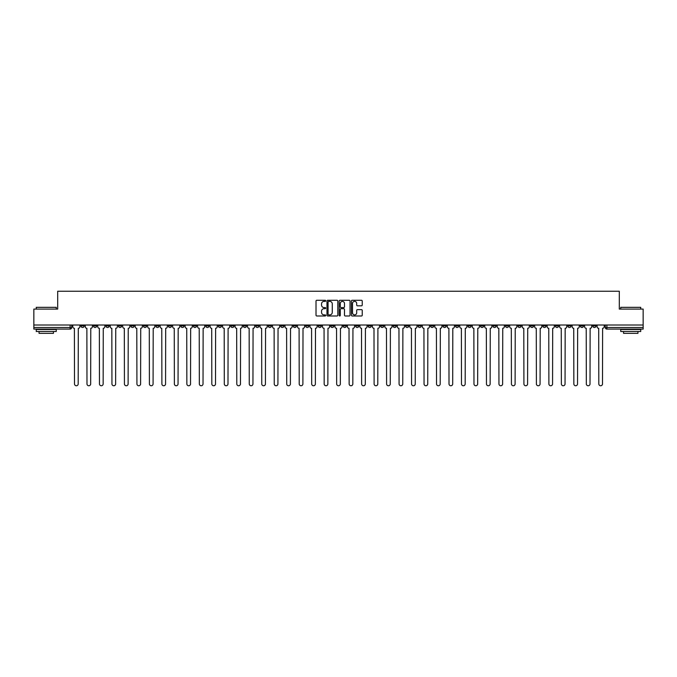 <?xml version="1.0" encoding="UTF-8"?>
<svg xmlns="http://www.w3.org/2000/svg" width="677" height="677" viewBox="0 0 677 677"><rect width="100%" height="100%" fill="white"/><g stroke="black" fill="none" stroke-linecap="round" stroke-linejoin="round"><path stroke-width="1.02" d="M325.696 300.825A0.55 0.55 0 0 0 325.146 300.275L316.802 300.275A0.787 0.787 0 0 0 316.015 301.062L316.015 315.203A0.787 0.787 0 0 0 316.802 315.99L325.146 315.99A0.55 0.55 0 0 0 325.696 315.44A0.55 0.55 0 0 0 325.146 314.89L324.063 314.89A2.513 2.513 0 0 1 321.55 312.376L321.55 311.192A2.513 2.513 0 0 1 324.063 308.678L325.146 308.678A0.55 0.55 0 0 0 325.696 308.128A0.55 0.55 0 0 0 325.146 307.578L324.063 307.578A2.513 2.513 0 0 1 321.55 305.065L321.55 303.888A2.513 2.513 0 0 1 324.063 301.375L325.146 301.375A0.55 0.55 0 0 0 325.696 300.825M492.949 325.019L492.949 325.899L496.148 325.899A1.599 1.599 0 0 1 494.548 327.499A1.599 1.599 0 0 1 492.949 325.899L492.949 325.019M418.047 325.019L418.047 325.899L421.246 325.899A1.599 1.599 0 0 1 419.647 327.499A1.599 1.599 0 0 1 418.047 325.899L418.047 325.019M405.557 325.019L405.557 325.899L408.764 325.899A1.599 1.599 0 0 1 407.156 327.499A1.599 1.599 0 0 1 405.557 325.899L405.557 325.019M330.655 325.019L330.655 325.899L333.863 325.899A1.599 1.599 0 0 1 332.255 327.499A1.599 1.599 0 0 1 330.655 325.899L330.655 325.019M318.173 325.019L318.173 325.899L321.372 325.899A1.599 1.599 0 0 1 319.772 327.499A1.599 1.599 0 0 1 318.173 325.899L318.173 325.019M305.691 325.019L305.691 325.899L308.89 325.899A1.599 1.599 0 0 1 307.29 327.499A1.599 1.599 0 0 1 305.691 325.899L305.691 325.019M280.727 325.019L280.727 325.899L283.925 325.899A1.599 1.599 0 0 1 282.326 327.499A1.599 1.599 0 0 1 280.727 325.899L280.727 325.019M255.754 325.899L255.754 325.019L255.754 325.899A1.599 1.599 0 0 0 257.353 327.499A1.599 1.599 0 0 1 255.754 325.899L258.952 325.899A1.599 1.599 0 0 1 257.353 327.499A1.599 1.599 0 0 0 258.952 325.899L258.952 325.019L258.952 325.899M243.271 325.899L243.271 325.019L243.271 325.899A1.599 1.599 0 0 0 244.871 327.499A1.599 1.599 0 0 1 243.271 325.899L246.47 325.899A1.599 1.599 0 0 1 244.871 327.499M230.789 325.899L230.789 325.019L230.789 325.899A1.599 1.599 0 0 0 232.389 327.499A1.599 1.599 0 0 1 230.789 325.899L233.988 325.899A1.599 1.599 0 0 1 232.389 327.499A1.599 1.599 0 0 0 233.988 325.899L233.988 325.019L233.988 325.899M218.307 325.019L218.307 325.899L221.506 325.899A1.599 1.599 0 0 1 219.907 327.499A1.599 1.599 0 0 1 218.307 325.899L218.307 325.019M205.825 325.019L205.825 325.899L209.024 325.899A1.599 1.599 0 0 1 207.424 327.499A1.599 1.599 0 0 1 205.825 325.899L205.825 325.019M193.334 325.019L193.334 325.899L196.542 325.899A1.599 1.599 0 0 1 194.934 327.499A1.599 1.599 0 0 1 193.334 325.899L193.334 325.019M180.852 325.899L180.852 325.019L180.852 325.899A1.599 1.599 0 0 0 182.451 327.499A1.599 1.599 0 0 1 180.852 325.899L184.051 325.899A1.599 1.599 0 0 1 182.451 327.499M155.888 325.899L155.888 325.019L155.888 325.899A1.599 1.599 0 0 0 157.487 327.499A1.599 1.599 0 0 1 155.888 325.899L159.087 325.899A1.599 1.599 0 0 1 157.487 327.499A1.599 1.599 0 0 0 159.087 325.899L159.087 325.019L159.087 325.899M143.406 325.899L143.406 325.019L143.406 325.899A1.599 1.599 0 0 0 145.005 327.499A1.599 1.599 0 0 1 143.406 325.899L146.604 325.899A1.599 1.599 0 0 1 145.005 327.499A1.599 1.599 0 0 0 146.604 325.899L146.604 325.019L146.604 325.899M130.915 325.899L130.915 325.019L130.915 325.899A1.599 1.599 0 0 0 132.523 327.499A1.599 1.599 0 0 1 130.915 325.899L134.122 325.899A1.599 1.599 0 0 1 132.523 327.499A1.599 1.599 0 0 0 134.122 325.899L134.122 325.019L134.122 325.899M118.433 325.899L118.433 325.019L118.433 325.899A1.599 1.599 0 0 0 120.032 327.499A1.599 1.599 0 0 1 118.433 325.899L121.64 325.899A1.599 1.599 0 0 1 120.032 327.499M105.95 325.899L105.95 325.019L105.95 325.899A1.599 1.599 0 0 0 107.55 327.499A1.599 1.599 0 0 1 105.95 325.899L109.149 325.899A1.599 1.599 0 0 1 107.55 327.499A1.599 1.599 0 0 0 109.149 325.899L109.149 325.019L109.149 325.899M93.468 325.899L93.468 325.019L93.468 325.899A1.599 1.599 0 0 0 95.068 327.499A1.599 1.599 0 0 1 93.468 325.899L96.667 325.899A1.599 1.599 0 0 1 95.068 327.499A1.599 1.599 0 0 0 96.667 325.899L96.667 325.019L96.667 325.899M361.459 305.818A0.787 0.787 0 0 0 362.237 305.031L362.237 301.062A0.787 0.787 0 0 0 361.459 300.275L352.184 300.275A0.787 0.787 0 0 0 351.405 301.062L351.405 315.203A0.787 0.787 0 0 0 352.184 315.99L361.459 315.99A0.787 0.787 0 0 0 362.237 315.203L362.237 310.413A0.787 0.787 0 0 0 361.459 309.626L357.49 309.626A0.787 0.787 0 0 0 356.703 310.413L356.703 312.782A2.099 2.099 0 0 1 354.604 314.89A2.099 2.099 0 0 1 352.505 312.782L352.505 303.474A2.099 2.099 0 0 1 354.604 301.375A2.099 2.099 0 0 1 356.703 303.474L356.703 305.031A0.787 0.787 0 0 0 357.49 305.818L361.459 305.818M33.85 325.019L33.85 309.093L57.697 309.093L57.697 291.245L619.303 291.245L619.303 309.093L643.15 309.093L643.15 325.019L33.85 325.019L33.85 327.499L71.703 327.499L71.703 325.019L71.703 327.499A1.599 1.599 0 0 1 70.103 329.098L33.85 329.098L33.85 327.499M337.815 301.062A0.787 0.787 0 0 0 337.028 300.275L327.761 300.275A0.787 0.787 0 0 0 326.974 301.062L326.974 315.203A0.787 0.787 0 0 0 327.761 315.99L337.028 315.99A0.787 0.787 0 0 0 337.815 315.203L337.815 301.062M339.972 300.275L349.239 300.275A0.787 0.787 0 0 1 350.026 301.062L350.026 315.203A0.787 0.787 0 0 1 349.239 315.99L345.278 315.99A0.787 0.787 0 0 1 344.491 315.203L344.491 309.465A0.787 0.787 0 0 0 343.704 308.678L341.073 308.678A0.787 0.787 0 0 0 340.286 309.465L340.286 315.44A0.55 0.55 0 0 1 339.736 315.99A0.55 0.55 0 0 1 339.185 315.44L339.185 301.062A0.787 0.787 0 0 1 339.972 300.275M605.297 325.019L605.297 327.499L643.15 327.499L643.15 329.098L606.897 329.098A1.599 1.599 0 0 1 605.297 327.499M643.15 325.019L643.15 327.499M596.014 325.019L596.014 325.899A1.599 1.599 0 0 1 594.414 327.499A1.599 1.599 0 0 1 592.815 325.899A1.599 1.599 0 0 0 594.414 327.499A1.599 1.599 0 0 0 596.014 325.899L592.815 325.899L592.815 325.019M583.532 325.019L583.532 325.899A1.599 1.599 0 0 1 581.932 327.499A1.599 1.599 0 0 1 580.333 325.899L583.532 325.899M580.333 325.019L580.333 325.899M571.049 325.019L571.049 325.899A1.599 1.599 0 0 1 569.45 327.499A1.599 1.599 0 0 1 567.851 325.899L571.049 325.899M567.851 325.019L567.851 325.899M558.567 325.899L558.567 325.019L558.567 325.899A1.599 1.599 0 0 1 556.968 327.499A1.599 1.599 0 0 1 555.36 325.899L558.567 325.899A1.599 1.599 0 0 1 556.968 327.499M555.36 325.019L555.36 325.899M546.085 325.019L546.085 325.899A1.599 1.599 0 0 1 544.477 327.499A1.599 1.599 0 0 1 542.878 325.899A1.599 1.599 0 0 0 544.477 327.499M542.878 325.019L542.878 325.899L546.085 325.899M533.594 325.019L533.594 325.899A1.599 1.599 0 0 1 531.995 327.499A1.599 1.599 0 0 1 530.396 325.899L533.594 325.899A1.599 1.599 0 0 1 531.995 327.499M530.396 325.019L530.396 325.899M521.112 325.019L521.112 325.899A1.599 1.599 0 0 1 519.513 327.499A1.599 1.599 0 0 1 517.913 325.899A1.599 1.599 0 0 0 519.513 327.499M517.913 325.019L517.913 325.899L521.112 325.899M508.63 325.019L508.63 325.899A1.599 1.599 0 0 1 507.031 327.499A1.599 1.599 0 0 1 505.431 325.899L508.63 325.899M505.431 325.019L505.431 325.899M496.148 325.019L496.148 325.899A1.599 1.599 0 0 1 494.548 327.499M483.666 325.019L483.666 325.899A1.599 1.599 0 0 1 482.066 327.499A1.599 1.599 0 0 1 480.458 325.899L483.666 325.899M480.458 325.019L480.458 325.899M471.175 325.019L471.175 325.899A1.599 1.599 0 0 1 469.576 327.499A1.599 1.599 0 0 1 467.976 325.899L471.175 325.899M467.976 325.019L467.976 325.899M458.693 325.019L458.693 325.899A1.599 1.599 0 0 1 457.093 327.499A1.599 1.599 0 0 1 455.494 325.899A1.599 1.599 0 0 0 457.093 327.499M455.494 325.019L455.494 325.899L458.693 325.899M446.211 325.019L446.211 325.899A1.599 1.599 0 0 1 444.611 327.499A1.599 1.599 0 0 1 443.012 325.899L446.211 325.899M443.012 325.019L443.012 325.899M433.729 325.019L433.729 325.899A1.599 1.599 0 0 1 432.129 327.499A1.599 1.599 0 0 1 430.53 325.899L433.729 325.899M430.53 325.019L430.53 325.899M421.246 325.019L421.246 325.899M408.764 325.019L408.764 325.899L408.764 325.019M396.273 325.019L396.273 325.899A1.599 1.599 0 0 1 394.674 327.499A1.599 1.599 0 0 1 393.075 325.899L396.273 325.899M393.075 325.019L393.075 325.899M383.791 325.019L383.791 325.899A1.599 1.599 0 0 1 382.192 327.499A1.599 1.599 0 0 1 380.592 325.899L383.791 325.899M380.592 325.019L380.592 325.899M371.309 325.019L371.309 325.899A1.599 1.599 0 0 1 369.71 327.499A1.599 1.599 0 0 1 368.11 325.899L371.309 325.899M368.11 325.019L368.11 325.899M358.827 325.019L358.827 325.899A1.599 1.599 0 0 1 357.228 327.499A1.599 1.599 0 0 1 355.628 325.899L358.827 325.899M355.628 325.019L355.628 325.899M346.345 325.019L346.345 325.899A1.599 1.599 0 0 1 344.745 327.499A1.599 1.599 0 0 1 343.137 325.899L346.345 325.899M343.137 325.019L343.137 325.899M333.863 325.019L333.863 325.899A1.599 1.599 0 0 1 332.255 327.499M321.372 325.019L321.372 325.899M308.89 325.899L308.89 325.019L308.89 325.899A1.599 1.599 0 0 1 307.29 327.499M296.408 325.019L296.408 325.899A1.599 1.599 0 0 1 294.808 327.499A1.599 1.599 0 0 1 293.209 325.899A1.599 1.599 0 0 0 294.808 327.499A1.599 1.599 0 0 0 296.408 325.899L293.209 325.899L293.209 325.019M283.925 325.899L283.925 325.019L283.925 325.899A1.599 1.599 0 0 1 282.326 327.499M271.443 325.019L271.443 325.899A1.599 1.599 0 0 1 269.844 327.499A1.599 1.599 0 0 1 268.236 325.899A1.599 1.599 0 0 0 269.844 327.499M268.236 325.019L268.236 325.899L271.443 325.899M246.47 325.019L246.47 325.899L246.47 325.019M221.506 325.899L221.506 325.019L221.506 325.899A1.599 1.599 0 0 1 219.907 327.499M209.024 325.899L209.024 325.019L209.024 325.899A1.599 1.599 0 0 1 207.424 327.499M196.542 325.899L196.542 325.019L196.542 325.899A1.599 1.599 0 0 1 194.934 327.499M184.051 325.019L184.051 325.899L184.051 325.019M171.569 325.899L171.569 325.019L171.569 325.899A1.599 1.599 0 0 1 169.969 327.499A1.599 1.599 0 0 1 168.37 325.899L171.569 325.899A1.599 1.599 0 0 1 169.969 327.499M168.37 325.019L168.37 325.899M121.64 325.019L121.64 325.899L121.64 325.019M84.185 325.019L84.185 325.899A1.599 1.599 0 0 1 82.586 327.499A1.599 1.599 0 0 1 80.986 325.899A1.599 1.599 0 0 0 82.586 327.499A1.599 1.599 0 0 0 84.185 325.899L84.185 325.019M80.986 325.019L80.986 325.899L84.185 325.899M70.103 325.019L70.103 329.098A1.599 1.599 0 0 0 71.703 327.499M328.624 301.375A0.55 0.55 0 0 0 328.074 301.925L328.074 314.34A0.55 0.55 0 0 0 328.624 314.89L329.758 314.89A2.513 2.513 0 0 0 332.272 312.376L332.272 303.888A2.513 2.513 0 0 0 329.758 301.375L328.624 301.375M344.491 303.516A2.099 2.099 0 0 0 342.384 301.417A2.099 2.099 0 0 0 340.286 303.516L340.286 306.799A0.787 0.787 0 0 0 341.073 307.578L343.704 307.578A0.787 0.787 0 0 0 344.491 306.799L344.491 303.516M72.777 326.695L72.777 325.019L72.777 326.695A1.599 1.599 0 0 0 74.385 328.294L74.504 383.91A1.836 1.836 0 0 0 76.34 385.755A1.836 1.836 0 0 0 78.185 383.91L78.304 328.294A1.599 1.599 0 0 0 79.903 326.695L79.903 325.019L79.903 326.695M74.385 328.294L74.504 383.91M78.185 383.91L78.304 328.294M85.268 326.695L85.268 325.019L85.268 326.695A1.599 1.599 0 0 0 86.868 328.294L86.986 383.91A1.836 1.836 0 0 0 88.822 385.755A1.836 1.836 0 0 0 90.667 383.91L90.786 328.294A1.599 1.599 0 0 0 92.385 326.695L92.385 325.019L92.385 326.695M97.75 326.695L97.75 325.019L97.75 326.695A1.599 1.599 0 0 0 99.35 328.294L99.468 383.91A1.836 1.836 0 0 0 101.313 385.755A1.836 1.836 0 0 0 103.149 383.91L103.268 328.294A1.599 1.599 0 0 0 104.867 326.695L104.867 325.019L104.867 326.695M86.868 328.294L86.986 383.91M90.667 383.91L90.786 328.294M99.35 328.294L99.468 383.91M103.149 383.91L103.268 328.294M36.253 307.333L56.259 307.333L36.253 307.333L36.253 309.093M56.259 331.502L36.253 331.502L36.253 329.496L56.259 329.496L56.259 331.502M53.458 331.502L53.458 333.338L39.054 333.338L39.054 331.502M620.741 307.333L640.747 307.333L620.741 307.333L620.741 309.093M640.747 331.502L620.741 331.502L620.741 329.496L640.747 329.496L640.747 331.502M637.946 331.502L637.946 333.338L623.542 333.338L623.542 331.502M110.233 326.695L110.233 325.019L110.233 326.695A1.599 1.599 0 0 0 111.832 328.294L111.95 383.91A1.836 1.836 0 0 0 113.795 385.755A1.836 1.836 0 0 0 115.632 383.91L115.75 328.294A1.599 1.599 0 0 0 117.358 326.695L117.358 325.019L117.358 326.695M122.715 326.695L122.715 325.019L122.715 326.695A1.599 1.599 0 0 0 124.314 328.294L124.433 383.91A1.836 1.836 0 0 0 126.277 385.755A1.836 1.836 0 0 0 128.114 383.91L128.241 328.294A1.599 1.599 0 0 0 129.84 326.695L129.84 325.019L129.84 326.695M135.197 326.695L135.197 325.019L135.197 326.695A1.599 1.599 0 0 0 136.796 328.294L136.923 383.91A1.836 1.836 0 0 0 138.76 385.755A1.836 1.836 0 0 0 140.604 383.91L140.723 328.294A1.599 1.599 0 0 0 142.322 326.695L142.322 325.019L142.322 326.695M111.832 328.294L111.95 383.91M115.632 383.91L115.75 328.294M124.314 328.294L124.433 383.91M128.114 383.91L128.241 328.294M136.796 328.294L136.923 383.91M140.604 383.91L140.723 328.294M147.688 326.695L147.688 325.019L147.688 326.695A1.599 1.599 0 0 0 149.287 328.294L149.405 383.91A1.836 1.836 0 0 0 151.242 385.755A1.836 1.836 0 0 0 153.087 383.91L153.205 328.294A1.599 1.599 0 0 0 154.805 326.695L154.805 325.019L154.805 326.695M149.287 328.294L149.405 383.91M153.087 383.91L153.205 328.294M160.17 326.695L160.17 325.019L160.17 326.695A1.599 1.599 0 0 0 161.769 328.294L161.888 383.91A1.836 1.836 0 0 0 163.732 385.755A1.836 1.836 0 0 0 165.569 383.91L165.687 328.294A1.599 1.599 0 0 0 167.287 326.695L167.287 325.019L167.287 326.695M161.769 328.294L161.888 383.91M165.569 383.91L165.687 328.294M172.652 326.695L172.652 325.019L172.652 326.695A1.599 1.599 0 0 0 174.251 328.294L174.37 383.91A1.836 1.836 0 0 0 176.215 385.755A1.836 1.836 0 0 0 178.051 383.91L178.169 328.294A1.599 1.599 0 0 0 179.769 326.695L179.769 325.019L179.769 326.695M174.251 328.294L174.37 383.91M178.051 383.91L178.169 328.294M185.134 326.695L185.134 325.019L185.134 326.695A1.599 1.599 0 0 0 186.734 328.294L186.852 383.91A1.836 1.836 0 0 0 188.697 385.755A1.836 1.836 0 0 0 190.533 383.91L190.66 328.294A1.599 1.599 0 0 0 192.26 326.695L192.26 325.019L192.26 326.695M186.734 328.294L186.852 383.91M190.533 383.91L190.66 328.294M197.616 326.695L197.616 325.019L197.616 326.695A1.599 1.599 0 0 0 199.216 328.294L199.343 383.91A1.836 1.836 0 0 0 201.179 385.755A1.836 1.836 0 0 0 203.024 383.91L203.142 328.294A1.599 1.599 0 0 0 204.742 326.695L204.742 325.019L204.742 326.695M199.216 328.294L199.343 383.91M203.024 383.91L203.142 328.294M210.098 326.695L210.098 325.019L210.098 326.695A1.599 1.599 0 0 0 211.706 328.294L211.825 383.91A1.836 1.836 0 0 0 213.661 385.755A1.836 1.836 0 0 0 215.506 383.91L215.624 328.294A1.599 1.599 0 0 0 217.224 326.695L217.224 325.019L217.224 326.695M211.706 328.294L211.825 383.91M215.506 383.91L215.624 328.294M222.589 326.695L222.589 325.019L222.589 326.695A1.599 1.599 0 0 0 224.189 328.294L224.307 383.91A1.836 1.836 0 0 0 226.143 385.755A1.836 1.836 0 0 0 227.988 383.91L228.107 328.294A1.599 1.599 0 0 0 229.706 326.695L229.706 325.019L229.706 326.695M224.189 328.294L224.307 383.91M227.988 383.91L228.107 328.294M235.071 326.695L235.071 325.019L235.071 326.695A1.599 1.599 0 0 0 236.671 328.294L236.789 383.91A1.836 1.836 0 0 0 238.634 385.755A1.836 1.836 0 0 0 240.47 383.91L240.589 328.294A1.599 1.599 0 0 0 242.188 326.695L242.188 325.019L242.188 326.695M236.671 328.294L236.789 383.91M240.47 383.91L240.589 328.294M247.554 326.695L247.554 325.019L247.554 326.695A1.599 1.599 0 0 0 249.153 328.294L249.271 383.91A1.836 1.836 0 0 0 251.116 385.755A1.836 1.836 0 0 0 252.953 383.91L253.071 328.294A1.599 1.599 0 0 0 254.679 326.695L254.679 325.019L254.679 326.695M249.153 328.294L249.271 383.91M252.953 383.91L253.071 328.294M260.036 326.695L260.036 325.019L260.036 326.695A1.599 1.599 0 0 0 261.635 328.294L261.754 383.91A1.836 1.836 0 0 0 263.598 385.755A1.836 1.836 0 0 0 265.435 383.91L265.562 328.294A1.599 1.599 0 0 0 267.161 326.695L267.161 325.019L267.161 326.695M261.635 328.294L261.754 383.91M265.435 383.91L265.562 328.294M272.518 326.695L272.518 325.019L272.518 326.695A1.599 1.599 0 0 0 274.117 328.294L274.244 383.91A1.836 1.836 0 0 0 276.081 385.755A1.836 1.836 0 0 0 277.925 383.91L278.044 328.294A1.599 1.599 0 0 0 279.643 326.695L279.643 325.019L279.643 326.695M274.117 328.294L274.244 383.91M277.925 383.91L278.044 328.294M285 326.695L285 325.019L285 326.695A1.599 1.599 0 0 0 286.608 328.294L286.726 383.91A1.836 1.836 0 0 0 288.563 385.755A1.836 1.836 0 0 0 290.408 383.91L290.526 328.294A1.599 1.599 0 0 0 292.125 326.695L292.125 325.019L292.125 326.695M286.608 328.294L286.726 383.91M290.408 383.91L290.526 328.294M297.491 326.695L297.491 325.019L297.491 326.695A1.599 1.599 0 0 0 299.09 328.294L299.209 383.91A1.836 1.836 0 0 0 301.045 385.755A1.836 1.836 0 0 0 302.89 383.91L303.008 328.294A1.599 1.599 0 0 0 304.608 326.695L304.608 325.019L304.608 326.695M299.09 328.294L299.209 383.91M302.89 383.91L303.008 328.294M309.973 326.695L309.973 325.019L309.973 326.695A1.599 1.599 0 0 0 311.572 328.294L311.691 383.91A1.836 1.836 0 0 0 313.536 385.755A1.836 1.836 0 0 0 315.372 383.91L315.49 328.294A1.599 1.599 0 0 0 317.09 326.695L317.09 325.019L317.09 326.695M311.572 328.294L311.691 383.91M315.372 383.91L315.49 328.294M322.455 326.695L322.455 325.019L322.455 326.695A1.599 1.599 0 0 0 324.055 328.294L324.173 383.91A1.836 1.836 0 0 0 326.018 385.755A1.836 1.836 0 0 0 327.854 383.91L327.981 328.294A1.599 1.599 0 0 0 329.581 326.695L329.581 325.019L329.581 326.695M324.055 328.294L324.173 383.91M327.854 383.91L327.981 328.294M334.937 326.695L334.937 325.019L334.937 326.695A1.599 1.599 0 0 0 336.537 328.294L336.664 383.91A1.836 1.836 0 0 0 338.5 385.755A1.836 1.836 0 0 0 340.336 383.91L340.463 328.294A1.599 1.599 0 0 0 342.063 326.695L342.063 325.019L342.063 326.695M336.537 328.294L336.664 383.91M340.336 383.91L340.463 328.294M347.419 326.695L347.419 325.019L347.419 326.695A1.599 1.599 0 0 0 349.019 328.294L349.146 383.91A1.836 1.836 0 0 0 350.982 385.755A1.836 1.836 0 0 0 352.827 383.91L352.945 328.294A1.599 1.599 0 0 0 354.545 326.695L354.545 325.019L354.545 326.695M349.019 328.294L349.146 383.91M352.827 383.91L352.945 328.294M359.91 326.695L359.91 325.019L359.91 326.695A1.599 1.599 0 0 0 361.51 328.294L361.628 383.91A1.836 1.836 0 0 0 363.464 385.755A1.836 1.836 0 0 0 365.309 383.91L365.428 328.294A1.599 1.599 0 0 0 367.027 326.695L367.027 325.019L367.027 326.695M361.51 328.294L361.628 383.91M365.309 383.91L365.428 328.294M372.392 326.695L372.392 325.019L372.392 326.695A1.599 1.599 0 0 0 373.992 328.294L374.11 383.91A1.836 1.836 0 0 0 375.955 385.755A1.836 1.836 0 0 0 377.791 383.91L377.91 328.294A1.599 1.599 0 0 0 379.509 326.695L379.509 325.019L379.509 326.695M373.992 328.294L374.11 383.91M377.791 383.91L377.91 328.294M384.875 326.695L384.875 325.019L384.875 326.695A1.599 1.599 0 0 0 386.474 328.294L386.592 383.91A1.836 1.836 0 0 0 388.437 385.755A1.836 1.836 0 0 0 390.274 383.91L390.392 328.294A1.599 1.599 0 0 0 392 326.695L392 325.019L392 326.695M386.474 328.294L386.592 383.91M390.274 383.91L390.392 328.294M397.357 326.695L397.357 325.019L397.357 326.695A1.599 1.599 0 0 0 398.956 328.294L399.075 383.91A1.836 1.836 0 0 0 400.919 385.755A1.836 1.836 0 0 0 402.756 383.91L402.883 328.294A1.599 1.599 0 0 0 404.482 326.695L404.482 325.019L404.482 326.695M398.956 328.294L399.075 383.91M402.756 383.91L402.883 328.294M409.839 326.695L409.839 325.019L409.839 326.695A1.599 1.599 0 0 0 411.438 328.294L411.565 383.91A1.836 1.836 0 0 0 413.402 385.755A1.836 1.836 0 0 0 415.246 383.91L415.365 328.294A1.599 1.599 0 0 0 416.964 326.695L416.964 325.019L416.964 326.695M411.438 328.294L411.565 383.91M415.246 383.91L415.365 328.294M422.321 326.695L422.321 325.019L422.321 326.695A1.599 1.599 0 0 0 423.929 328.294L424.047 383.91A1.836 1.836 0 0 0 425.884 385.755A1.836 1.836 0 0 0 427.729 383.91L427.847 328.294A1.599 1.599 0 0 0 429.446 326.695L429.446 325.019L429.446 326.695M423.929 328.294L424.047 383.91M427.729 383.91L427.847 328.294M434.812 326.695L434.812 325.019L434.812 326.695A1.599 1.599 0 0 0 436.411 328.294L436.53 383.91A1.836 1.836 0 0 0 438.366 385.755A1.836 1.836 0 0 0 440.211 383.91L440.329 328.294A1.599 1.599 0 0 0 441.929 326.695L441.929 325.019L441.929 326.695M436.411 328.294L436.53 383.91M440.211 383.91L440.329 328.294M447.294 326.695L447.294 325.019L447.294 326.695A1.599 1.599 0 0 0 448.893 328.294L449.012 383.91A1.836 1.836 0 0 0 450.857 385.755A1.836 1.836 0 0 0 452.693 383.91L452.811 328.294A1.599 1.599 0 0 0 454.411 326.695L454.411 325.019L454.411 326.695M448.893 328.294L449.012 383.91M452.693 383.91L452.811 328.294M459.776 326.695L459.776 325.019L459.776 326.695A1.599 1.599 0 0 0 461.375 328.294L461.494 383.91A1.836 1.836 0 0 0 463.339 385.755A1.836 1.836 0 0 0 465.175 383.91L465.294 328.294A1.599 1.599 0 0 0 466.902 326.695L466.902 325.019L466.902 326.695M461.375 328.294L461.494 383.91M465.175 383.91L465.294 328.294M472.258 326.695L472.258 325.019L472.258 326.695A1.599 1.599 0 0 0 473.858 328.294L473.976 383.91A1.836 1.836 0 0 0 475.821 385.755A1.836 1.836 0 0 0 477.657 383.91L477.784 328.294A1.599 1.599 0 0 0 479.384 326.695L479.384 325.019L479.384 326.695M473.858 328.294L473.976 383.91M477.657 383.91L477.784 328.294M484.74 326.695L484.74 325.019L484.74 326.695A1.599 1.599 0 0 0 486.34 328.294L486.467 383.91A1.836 1.836 0 0 0 488.303 385.755A1.836 1.836 0 0 0 490.148 383.91L490.266 328.294A1.599 1.599 0 0 0 491.866 326.695L491.866 325.019L491.866 326.695M486.34 328.294L486.467 383.91M490.148 383.91L490.266 328.294M497.231 326.695L497.231 325.019L497.231 326.695A1.599 1.599 0 0 0 498.831 328.294L498.949 383.91A1.836 1.836 0 0 0 500.785 385.755A1.836 1.836 0 0 0 502.63 383.91L502.749 328.294A1.599 1.599 0 0 0 504.348 326.695L504.348 325.019L504.348 326.695M498.831 328.294L498.949 383.91M502.63 383.91L502.749 328.294M509.713 326.695L509.713 325.019L509.713 326.695A1.599 1.599 0 0 0 511.313 328.294L511.431 383.91A1.836 1.836 0 0 0 513.268 385.755A1.836 1.836 0 0 0 515.112 383.91L515.231 328.294A1.599 1.599 0 0 0 516.83 326.695L516.83 325.019L516.83 326.695M511.313 328.294L511.431 383.91M515.112 383.91L515.231 328.294M522.195 326.695L522.195 325.019L522.195 326.695A1.599 1.599 0 0 0 523.795 328.294L523.913 383.91A1.836 1.836 0 0 0 525.758 385.755A1.836 1.836 0 0 0 527.595 383.91L527.713 328.294A1.599 1.599 0 0 0 529.312 326.695L529.312 325.019L529.312 326.695M523.795 328.294L523.913 383.91M527.595 383.91L527.713 328.294M534.678 326.695L534.678 325.019L534.678 326.695A1.599 1.599 0 0 0 536.277 328.294L536.396 383.91A1.836 1.836 0 0 0 538.24 385.755A1.836 1.836 0 0 0 540.077 383.91L540.204 328.294A1.599 1.599 0 0 0 541.803 326.695L541.803 325.019L541.803 326.695M536.277 328.294L536.396 383.91M540.077 383.91L540.204 328.294M547.16 326.695L547.16 325.019L547.16 326.695A1.599 1.599 0 0 0 548.759 328.294L548.886 383.91A1.836 1.836 0 0 0 550.723 385.755A1.836 1.836 0 0 0 552.567 383.91L552.686 328.294A1.599 1.599 0 0 0 554.285 326.695L554.285 325.019L554.285 326.695M548.759 328.294L548.886 383.91M552.567 383.91L552.686 328.294M559.642 326.695L559.642 325.019L559.642 326.695A1.599 1.599 0 0 0 561.25 328.294L561.368 383.91A1.836 1.836 0 0 0 563.205 385.755A1.836 1.836 0 0 0 565.05 383.91L565.168 328.294A1.599 1.599 0 0 0 566.767 326.695L566.767 325.019L566.767 326.695M561.25 328.294L561.368 383.91M565.05 383.91L565.168 328.294M572.133 326.695L572.133 325.019L572.133 326.695A1.599 1.599 0 0 0 573.732 328.294L573.851 383.91A1.836 1.836 0 0 0 575.687 385.755A1.836 1.836 0 0 0 577.532 383.91L577.65 328.294A1.599 1.599 0 0 0 579.25 326.695L579.25 325.019L579.25 326.695M573.732 328.294L573.851 383.91M577.532 383.91L577.65 328.294M584.615 326.695L584.615 325.019L584.615 326.695A1.599 1.599 0 0 0 586.214 328.294L586.333 383.91A1.836 1.836 0 0 0 588.178 385.755A1.836 1.836 0 0 0 590.014 383.91L590.132 328.294A1.599 1.599 0 0 0 591.732 326.695L591.732 325.019L591.732 326.695M586.214 328.294L586.333 383.91M590.014 383.91L590.132 328.294M597.097 326.695L597.097 325.019L597.097 326.695A1.599 1.599 0 0 0 598.696 328.294L598.815 383.91A1.836 1.836 0 0 0 600.66 385.755A1.836 1.836 0 0 0 602.496 383.91L602.615 328.294A1.599 1.599 0 0 0 604.222 326.695L604.222 325.019L604.222 326.695M598.696 328.294L598.815 383.91M602.496 383.91L602.615 328.294M606.897 325.019L606.897 329.098M56.259 309.093L56.259 307.333M640.747 309.093L640.747 307.333"/></g></svg>
